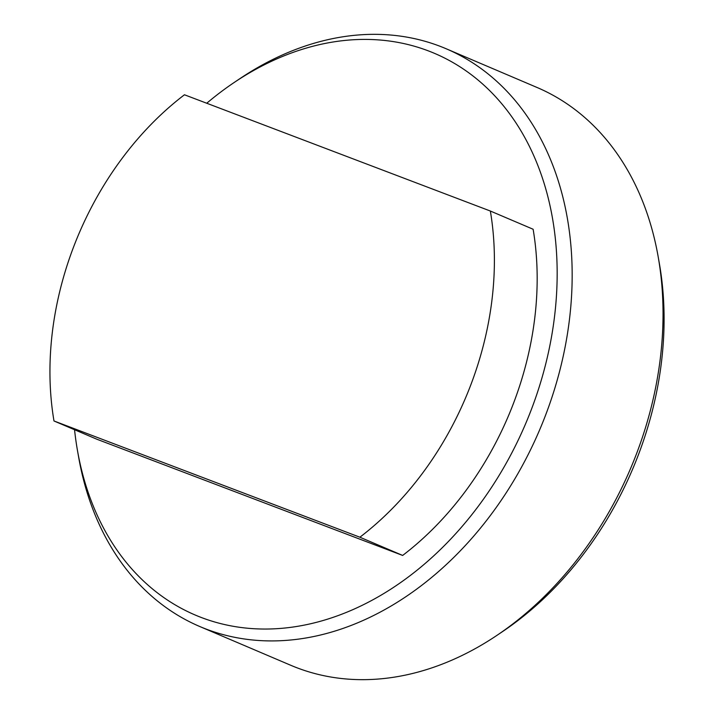<?xml version="1.0" encoding="UTF-8"?>
<svg xmlns="http://www.w3.org/2000/svg" width="714" height="714" viewBox="0 0 714 714"><rect width="100%" height="100%" fill="white"/><g stroke="black" fill="none" stroke-linecap="round" stroke-linejoin="round"><path stroke-width="1.07" d="M206.739 103.244A305.262 228.908 113.1 0 1 234.201 82.467A305.262 228.908 113.1 0 1 498.327 99.781A305.262 228.908 113.1 0 1 528.994 415.566A305.262 228.908 113.1 0 1 280.013 628.463A305.262 228.908 113.1 0 1 77.451 450.391A305.262 228.908 113.1 0 1 74.551 429.73M234.201 82.467L239.895 78.638A314.053 235.495 113.1 0 1 446.054 48.713A314.053 235.495 113.1 0 1 543.175 421.322A314.053 235.495 113.1 0 1 199.875 626.562A314.053 235.495 113.1 0 1 78.638 457.156L77.451 450.391M446.054 48.713L536.955 87.438A314.053 235.495 113.1 0 1 658.192 256.844A314.053 235.495 113.1 0 1 634.068 460.048A314.053 235.495 113.1 0 1 496.935 635.362A314.053 235.495 113.1 0 1 290.776 665.287L199.875 626.562M658.192 256.844L659.379 263.609A305.262 228.908 113.1 0 1 635.933 461.119A305.262 228.908 113.1 0 1 502.629 631.533L496.935 635.362M490.348 211.023A280.084 210.023 113.1 0 1 468.562 390.629A280.084 210.023 113.1 0 1 359.883 537.214L402.66 555.438A280.084 210.023 113.1 0 0 511.331 408.854A280.084 210.023 113.1 0 0 533.126 229.248L490.348 211.023L184.453 94.775A280.084 210.023 113.1 0 0 53.987 420.974L359.883 537.214M402.66 555.438L96.765 439.19L53.987 420.974"/></g></svg>

